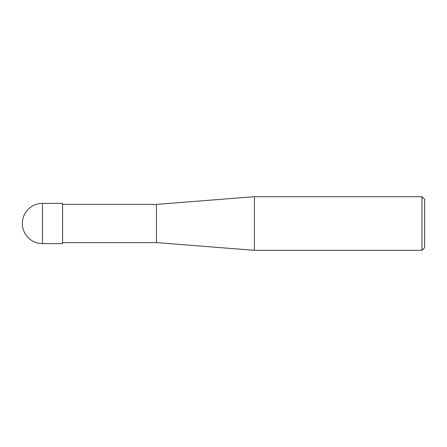 <?xml version="1.0" encoding="UTF-8"?>
<svg xmlns="http://www.w3.org/2000/svg" width="447" height="447" viewBox="0 0 447 447"><rect width="100%" height="100%" fill="white"/><g stroke="black" fill="none" stroke-linecap="round" stroke-linejoin="round"><path stroke-width="0.34" stroke-dasharray="2.23 1.68" d="M421.968 250.32L421.968 196.68M424.65 199.362L424.65 247.638M254.41 196.68L254.41 250.32M156.45 242.609L156.45 204.391L156.45 242.609M62.58 243.615L62.58 203.385M42.465 203.385L42.465 243.615"/><path stroke-width="0.67" d="M421.968 196.68L421.968 250.32L254.41 250.32L254.41 196.68L421.968 196.68L424.65 199.362L424.65 247.638L421.968 250.32M62.58 242.609L156.45 242.609L156.45 204.391L156.45 242.609L254.41 250.32M42.465 203.385L62.58 203.385L62.58 243.615L42.465 243.615L42.465 203.385A20.115 20.115 0 0 0 22.35 223.5A20.115 20.115 0 0 0 42.465 243.615M62.58 204.391L156.45 204.391L254.41 196.68"/></g></svg>
